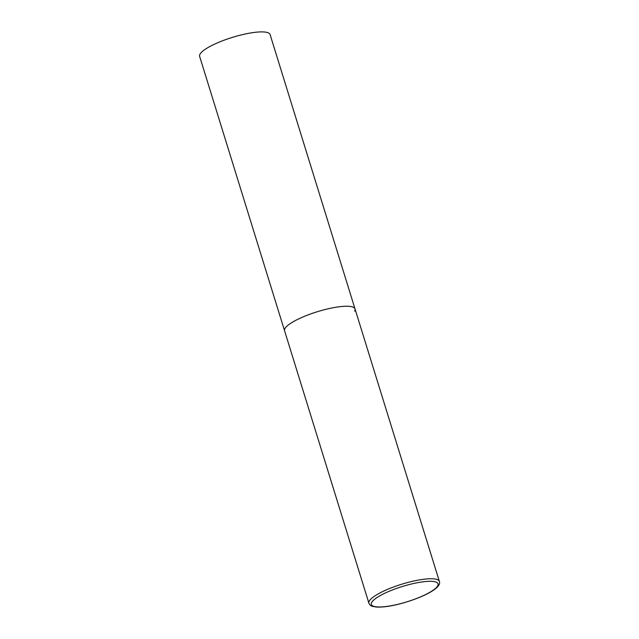 <?xml version="1.0" encoding="UTF-8"?>
<svg xmlns="http://www.w3.org/2000/svg" width="639" height="639" viewBox="0 0 639 639"><rect width="100%" height="100%" fill="white"/><g stroke="black" fill="none" stroke-linecap="round" stroke-linejoin="round"><path stroke-width="0.96" d="M355.012 308.901L270.089 34.554A36.878 8.443 -17.2 0 0 236.598 36.143A36.878 8.443 -17.2 0 0 200.047 54.139A36.878 8.443 -17.2 0 0 199.632 56.368L368.911 603.224A36.878 8.443 162.8 0 1 410.086 581.889A36.878 8.443 162.8 0 1 439.368 581.41L355.012 308.901A36.878 8.443 162.8 0 0 325.73 309.372A36.878 8.443 162.8 0 0 284.555 330.706A36.878 8.443 -17.2 0 1 284.97 328.478A36.878 8.443 -17.2 0 1 321.521 310.49A36.878 8.443 -17.2 0 1 355.012 308.901A36.878 8.443 -17.2 0 1 354.597 311.129M399.071 604.015A34.913 7.995 162.8 0 0 437.659 585.931A34.913 7.995 162.8 0 0 410.342 584.27A34.913 7.995 162.8 0 0 371.746 602.361A34.913 7.995 162.8 0 0 399.071 604.015M439.368 581.41C442.108 588.319 420.885 598.455 398.984 604.095C390.078 606.339 382.569 607.322 376.459 607.05L372.609 606.387C371.051 606.099 369.821 605.045 368.911 603.224"/></g></svg>

